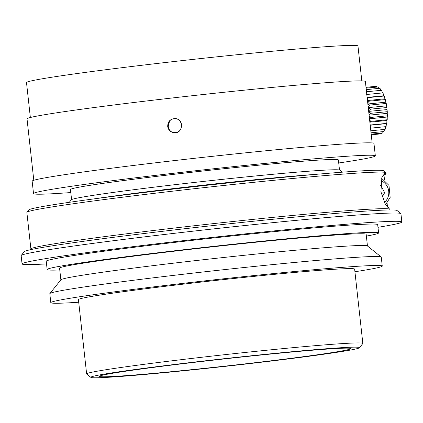 <?xml version="1.0" encoding="UTF-8"?>
<svg xmlns="http://www.w3.org/2000/svg" width="423" height="423" viewBox="0 0 423 423"><rect width="100%" height="100%" fill="white"/><g stroke="black" fill="none" stroke-linecap="round" stroke-linejoin="round"><path stroke-width="0.63" d="M78.715 302.234A166.731 4.769 -6.3 0 1 50.802 302.662L49.814 293.689A166.731 4.769 -6.3 0 1 49.866 293.546L60.923 279.762A154.226 4.415 -6.3 0 1 270.752 252.6A154.226 4.415 -6.3 0 1 367.386 245.927L381.181 256.967A166.731 4.769 -6.3 0 1 381.266 257.094L382.255 266.067A166.731 4.769 -6.3 0 1 354.923 271.74M49.866 293.546A166.731 4.769 -6.3 0 1 276.711 264.185A166.731 4.769 -6.3 0 1 381.181 256.967M50.802 302.662A166.731 4.769 -6.3 0 1 277.7 273.158A166.731 4.769 -6.3 0 1 382.255 266.067M362.839 343.428L354.633 269.118A138.945 3.976 173.7 0 0 267.505 275.024A138.945 3.976 173.7 0 0 78.424 299.611L86.63 373.921A138.945 3.976 -6.3 0 1 275.706 349.335A138.945 3.976 -6.3 0 1 362.839 343.428A138.945 3.976 -6.3 0 1 362.791 343.55L359.418 347.759A135.122 3.865 173.7 0 0 274.728 353.39A135.122 3.865 173.7 0 0 90.913 377.406A135.122 3.865 173.7 0 0 225.575 366.318A135.122 3.865 173.7 0 0 359.418 347.759M90.913 377.406L86.699 374.027A138.945 3.976 -6.3 0 1 86.63 373.921M271.54 353.972A126.44 3.617 -6.3 0 1 350.826 348.6A126.44 3.617 -6.3 0 1 225.549 366.069A126.44 3.617 -6.3 0 1 99.479 376.348A126.44 3.617 -6.3 0 1 271.54 353.972M60.864 279.83L59.574 268.156A154.226 4.415 -6.3 0 1 269.456 240.867A154.226 4.415 -6.3 0 1 366.165 234.31L367.455 245.98M59.775 269.959A166.731 4.769 -6.3 0 1 47.149 269.53A166.731 4.769 -6.3 0 1 274.041 240.026A166.731 4.769 -6.3 0 1 378.596 232.936A166.731 4.769 -6.3 0 1 366.366 236.113M47.149 269.53L46.234 261.245A166.731 4.769 -6.3 0 1 273.126 231.741A166.731 4.769 -6.3 0 1 377.681 224.655L378.596 232.936M46.525 263.899A191.048 5.467 -6.3 0 1 22.065 263.915A191.048 5.467 -6.3 0 1 282.046 230.107A191.048 5.467 -6.3 0 1 401.85 221.985A191.048 5.467 -6.3 0 1 377.977 227.31M381.023 192.465L381.451 193.29L381.245 193.655M71.577 199.598L70.467 189.52A134.773 3.855 -6.3 0 1 253.869 165.668A134.773 3.855 -6.3 0 1 338.384 159.936L339.5 170.014M22.065 263.915L21.15 255.635A191.048 5.467 -6.3 0 1 21.208 255.466A191.048 5.467 -6.3 0 1 281.136 221.826A191.048 5.467 -6.3 0 1 400.84 213.557A191.048 5.467 -6.3 0 1 400.935 213.705L401.85 221.985M382.117 197.181L384.634 192.703L380.986 185.623L380.52 185.708M384.634 192.703L381.451 193.29M380.986 185.623L380.52 185.602M69.277 202.321L71.307 199.793A135.122 3.865 -6.3 0 1 205.144 181.24A135.122 3.865 -6.3 0 1 339.806 170.152L342.339 172.177M21.208 255.466L24.28 251.637A187.574 5.367 -6.3 0 1 279.476 218.606A187.574 5.367 -6.3 0 1 397.007 210.49L400.84 213.557M316.996 174.255A138.945 3.976 173.7 0 0 154.458 190.852A138.945 3.976 173.7 0 0 94.461 198.821M389.525 209.961L389.911 209.48A180.626 5.171 173.7 0 0 389.969 209.327A180.626 5.171 173.7 0 0 209.866 224.01A180.626 5.171 173.7 0 0 30.9 248.967A180.626 5.171 173.7 0 0 30.99 249.105L31.471 249.491M389.969 209.327L389.853 208.29A180.626 5.171 173.7 0 0 388.827 207.862L385.527 204.743L380.922 191.809L381.916 177.147L385.015 173.351A180.626 5.171 -6.3 0 1 386.046 173.779L385.929 172.743A180.626 5.171 173.7 0 0 385.839 172.605L383.539 170.765A178.543 5.108 173.7 0 0 205.604 185.417A178.543 5.108 173.7 0 0 28.759 209.93L26.919 212.23A180.626 5.171 173.7 0 0 26.861 212.383L30.9 248.967M385.839 172.605A180.626 5.171 173.7 0 0 205.827 187.426A180.626 5.171 173.7 0 0 26.919 212.23M386.046 173.779A180.626 5.171 -6.3 0 1 383.947 174.821L384.523 180.034M387.077 203.193L387.516 207.138M383.947 174.821L382.963 174.916M70.8 192.555A171.944 4.923 -6.3 0 1 33.523 193.597A171.944 4.923 -6.3 0 1 267.505 163.167A171.944 4.923 -6.3 0 1 375.328 155.86A171.944 4.923 -6.3 0 1 338.723 162.977M253.403 53.081A166.731 4.769 -6.3 0 1 357.958 45.996A166.731 4.769 -6.3 0 0 180.769 60.764A166.731 4.769 -6.3 0 0 26.506 82.585A166.731 4.769 -6.3 0 1 253.403 53.081M33.523 193.597L32.148 181.171A171.944 4.923 -6.3 0 1 266.136 150.747A171.944 4.923 -6.3 0 1 373.958 143.434L375.328 155.86M258.612 88.74A170.205 4.87 -6.3 0 1 365.372 81.507A170.205 4.87 -6.3 0 0 355.806 80.952A170.205 4.87 -6.3 0 0 355.109 80.973A170.205 4.87 -6.3 0 0 346.448 81.353A170.205 4.87 -6.3 0 0 345.485 81.412A170.205 4.87 -6.3 0 0 334.165 82.125A170.205 4.87 -6.3 0 0 332.954 82.21A170.205 4.87 -6.3 0 0 319.196 83.252A170.205 4.87 -6.3 0 0 317.763 83.363A170.205 4.87 -6.3 0 0 301.832 84.7A170.205 4.87 -6.3 0 0 300.208 84.843A170.205 4.87 -6.3 0 0 281.649 86.525A170.205 4.87 -6.3 0 0 279.857 86.694A170.205 4.87 -6.3 0 0 184.491 96.587A170.205 4.87 -6.3 0 0 67.817 111.154A170.205 4.87 -6.3 0 0 66.48 111.344A170.205 4.87 -6.3 0 0 53.732 113.253A170.205 4.87 -6.3 0 0 52.626 113.427A170.205 4.87 -6.3 0 0 42.422 115.104A170.205 4.87 -6.3 0 0 41.57 115.252A170.205 4.87 -6.3 0 0 34.099 116.658A170.205 4.87 -6.3 0 0 33.523 116.78A170.205 4.87 -6.3 0 0 28.938 117.895A170.205 4.87 -6.3 0 0 28.637 117.991A170.205 4.87 -6.3 0 0 27.019 118.858A170.205 4.87 -6.3 0 1 258.612 88.74M167.698 126.456C167.788 121.422 170.321 118.789 175.291 118.562C184.417 118.911 183.09 133.969 174.065 132.748C170.474 132.188 168.349 130.094 167.698 126.456M169.047 129.285L168.137 126.498L169.507 121.406M366.011 87.297L375.243 86.387M366.022 87.365L376.793 86.303A67.743 52.087 -156.9 0 1 377.311 87.043M366.107 88.153L378.389 86.937M378.389 86.942A67.743 57.417 -145.9 0 1 379.182 88.359M366.27 89.634L379.976 88.28A67.743 60.997 -129.7 0 1 380.922 90.342M366.503 91.765L381.514 90.284A67.743 62.731 -106.5 0 1 382.466 92.806M366.656 94.498L382.952 92.891A67.743 62.551 -80.1 0 1 383.825 95.757L384.243 96.026A67.743 60.478 -58.1 0 1 384.925 98.808L385.353 99.585A67.743 56.56 -43.1 0 1 385.839 102.202L386.247 103.461A67.743 50.929 -32.8 0 1 386.543 105.829L386.892 107.542A67.743 43.749 -25.4 0 1 387.013 109.589L387.278 111.698A67.743 35.241 -19.8 0 1 387.241 113.359L387.389 115.807A67.743 25.66 -15.1 0 1 387.214 117.034L387.219 119.741A67.743 15.302 -11 0 1 386.934 120.492L386.781 123.384A67.743 4.473 -7.2 0 1 386.416 123.632L386.077 126.625M367.127 97.406L383.825 95.757M367.264 98.644L367.952 97.634L367.153 97.639M367.952 97.628L384.243 96.021M367.471 100.531L384.925 98.808M367.735 102.889L369.062 101.192L367.518 100.949M369.062 101.187L385.353 99.579M367.851 103.979L385.839 102.202M368.184 106.987L369.951 105.073L367.904 104.428M369.956 105.068L386.247 103.455M368.259 107.638L386.543 105.829M368.618 110.911L370.601 109.15L368.306 108.082M370.601 109.145L386.897 107.537M368.671 111.402L387.013 109.589M369.036 114.67L370.987 113.306L368.729 111.926M370.987 113.306L387.283 111.693M369.089 115.156L387.241 113.359M369.432 118.271L371.098 117.414L369.179 115.971M371.098 117.414L387.394 115.802M369.49 118.784L387.214 117.034M369.813 121.729L370.929 121.353L369.649 120.222M370.929 121.348L387.225 119.741M369.861 122.178L386.934 120.492M370.178 125.044L370.49 124.997L370.136 124.642M370.49 124.991L386.781 123.384M370.199 125.234L386.416 123.632M370.522 128.164L386.083 126.625M370.812 130.781L385.142 129.364L385.665 126.361M371.034 132.796L383.989 131.516L384.518 129.422M371.183 134.154L382.662 133.018L383.148 131.601M371.257 134.81L381.202 133.827L381.52 133.134M174.038 118.736C165.303 119.55 166.874 133.737 175.566 132.542C184.343 131.733 182.784 117.546 174.038 118.736M384.227 202.511A12.505 11.601 79.6 0 0 388.658 190.747A12.505 11.601 79.6 0 0 380.98 180.716M384.317 173.478L385.015 173.351M385.533 204.748L390.159 197.425L388.98 185.411L381.551 178.257M361.813 80.915L357.958 45.996L361.813 80.915M30.361 117.504L26.506 82.585L30.361 117.504M372.155 142.932L365.372 81.507L372.155 142.932M33.798 180.288L27.019 118.858L33.798 180.288"/></g></svg>
